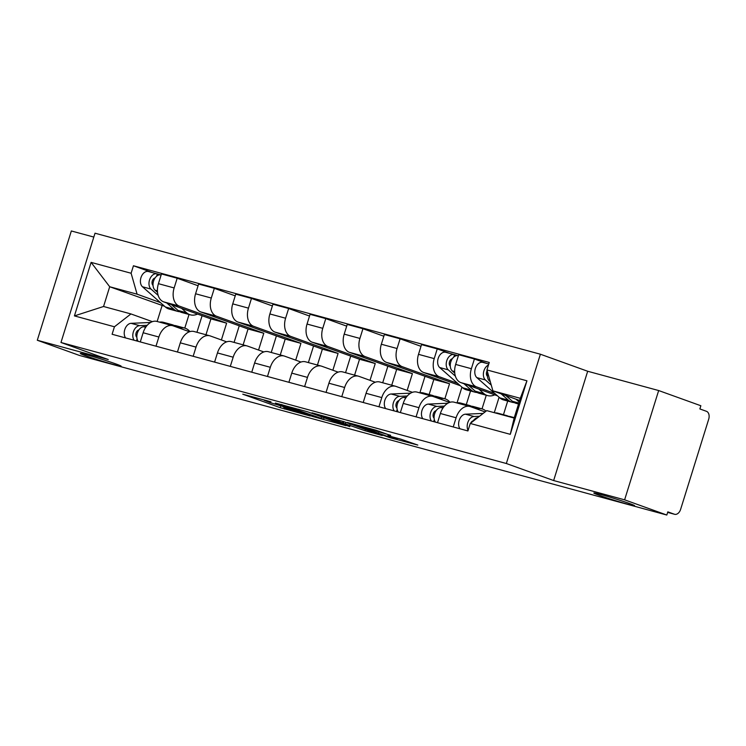 <?xml version="1.0" encoding="UTF-8"?>
<svg xmlns="http://www.w3.org/2000/svg" width="746" height="746" viewBox="0 0 746 746"><rect width="100%" height="100%" fill="white"/><g stroke="black" fill="none" stroke-linecap="round" stroke-linejoin="round"><path stroke-width="1.12" d="M270.947 401.796L242.758 394.186L280.235 407.689L310.224 415.979L286.091 408.342L283.564 407.26L290.306 408.771L269.856 402.495L264.205 400.285L270.947 401.796M598.973 495.213A21.373 0.858 -162.7 0 0 621.353 502.412A21.373 0.858 -162.7 0 0 634.622 505.713A21.373 0.858 -162.7 0 0 629.456 503.494A21.373 0.858 -162.7 0 0 607.067 496.295A21.373 0.858 -162.7 0 0 593.807 492.994A21.373 0.858 -162.7 0 0 598.973 495.213M85.482 355.693A21.373 0.858 -162.7 0 0 107.872 362.892A21.373 0.858 -162.7 0 0 121.132 366.183A21.373 0.858 -162.7 0 0 115.966 363.973A21.373 0.858 -162.7 0 0 93.586 356.765A21.373 0.858 -162.7 0 0 80.316 353.473A21.373 0.858 -162.7 0 0 85.482 355.693M390.596 435.478L375.919 430.19L347.282 422.469L389.962 437.697L417.807 445.073L400.686 439.114L387.836 435.683L397.049 439.198L391.603 437.846L355.628 425.089L390.652 435.291M506.348 463.508L553.644 480.545L624.616 499.829L666.821 515.038L79.505 355.46L37.3 340.251L108.273 359.535L60.976 342.489L506.348 463.508L540.393 354.219L95.022 233.2L60.976 342.489M307.632 411.82L275.377 403.054L312.844 416.548L345.892 425.658L307.632 411.82M311.977 412.808L343.99 421.695L382.25 435.533L364.971 430.722L345.361 423.859L336.483 421.499L349.818 426.656L311.977 412.808M624.616 499.829L658.662 390.54L700.858 405.749L699.869 408.939L706.443 411.307A6.677 4.504 105.2 0 1 708.7 419.205L680.613 509.378A6.677 4.504 105.2 0 1 674.626 514.292L667.642 512.399M93.819 237.069L71.336 230.962L37.3 340.251M658.662 390.54L587.68 371.256L540.393 354.219M666.821 515.038L667.81 511.859L674.393 514.227A6.677 4.504 105.2 0 0 674.626 514.292M155.998 346.191L158.861 337.015A15.368 10.351 -74.8 0 1 172.643 325.704L156.93 321.433A15.368 10.351 105.2 0 0 143.139 332.744L140.285 341.92M221.394 339.952L226.625 323.158L179.338 306.112A15.368 10.351 -74.8 0 1 174.144 287.947L158.422 283.676A15.368 10.351 105.2 0 0 163.616 301.841L210.913 318.887L205.971 334.758M158.422 283.676L161.453 273.95L177.175 278.221L198.072 285.755M172.643 325.704A15.368 10.351 -74.8 0 1 173.184 325.871L189.512 331.756M239.252 325.806L234.085 342.395M174.144 287.947L177.175 278.221M193.158 356.29L196.011 347.104A15.368 10.351 -74.8 0 1 209.803 335.793L194.081 331.522A15.368 10.351 105.2 0 0 180.299 342.834L177.436 352.019M235.232 295.854L214.326 288.32L198.604 284.049L195.583 293.765A15.368 10.351 105.2 0 0 200.767 311.94L248.064 328.986L243.121 344.848M209.803 335.793A15.368 10.351 -74.8 0 1 210.335 335.961L226.672 341.855M276.402 335.896L271.236 352.485M258.554 350.042L263.786 333.257L216.489 316.211A15.368 10.351 -74.8 0 1 211.295 298.036L214.326 288.32M230.309 366.379L233.172 357.203A15.368 10.351 -74.8 0 1 246.954 345.892L231.232 341.621A15.368 10.351 105.2 0 0 217.45 352.933L214.587 362.108M272.383 305.944L251.477 298.419L235.764 294.148L232.733 303.864A15.368 10.351 105.2 0 0 237.927 322.039L285.214 339.076L280.272 354.947M246.954 345.892A15.368 10.351 -74.8 0 1 247.495 346.06L263.823 351.944M313.553 345.995L308.387 362.584M295.705 360.141L300.936 343.346L253.64 326.31A15.368 10.351 -74.8 0 1 248.455 308.135L251.477 298.419M267.469 376.478L270.322 367.293A15.368 10.351 -74.8 0 1 284.105 355.991L268.392 351.711A15.368 10.351 105.2 0 0 254.6 363.022L251.747 372.207M309.534 316.043L288.637 308.508L272.915 304.237L269.884 313.954A15.368 10.351 105.2 0 0 275.078 332.129L322.375 349.175L317.432 365.036M284.105 355.991A15.368 10.351 -74.8 0 1 284.646 356.159L300.974 362.043M350.713 356.094L345.547 372.683M332.856 370.24L338.087 353.445L290.8 336.399A15.368 10.351 -74.8 0 1 285.606 318.225L288.637 308.508M304.62 386.577L307.473 377.392A15.368 10.351 -74.8 0 1 321.265 366.081L305.543 361.81A15.368 10.351 105.2 0 0 291.761 373.121L288.898 382.306M346.694 326.142L325.788 318.607L310.066 314.336L307.044 324.053A15.368 10.351 105.2 0 0 312.229 342.228L359.525 359.264L354.583 375.135M321.265 366.081A15.368 10.351 -74.8 0 1 321.796 366.249L338.134 372.133M387.864 366.183L382.698 382.773M370.016 380.329L375.247 363.535L327.951 346.498A15.368 10.351 -74.8 0 1 322.757 328.324L325.788 318.607M341.771 396.667L344.633 387.491A15.368 10.351 -74.8 0 1 358.416 376.18L342.694 371.909A15.368 10.351 105.2 0 0 328.911 383.22L326.058 392.396M383.845 336.232L362.938 328.706L347.226 324.435L344.195 334.152A15.368 10.351 105.2 0 0 349.389 352.317L396.676 369.363L391.734 385.234M358.416 376.18A15.368 10.351 -74.8 0 1 358.957 376.348L375.285 382.232M425.015 376.282L419.895 392.732M407.167 390.428L412.398 373.634L365.102 356.588A15.368 10.351 -74.8 0 1 359.917 338.423L362.938 328.706M378.931 406.766L381.784 397.581A15.368 10.351 -74.8 0 1 395.566 386.269L379.854 381.999A15.368 10.351 105.2 0 0 366.062 393.31L363.209 402.495M420.996 346.33L400.098 338.796L384.376 334.525L381.346 344.242A15.368 10.351 105.2 0 0 386.54 362.416L433.836 379.462L429.146 394.513M395.566 386.269A15.368 10.351 -74.8 0 1 396.107 386.447L412.435 392.331M461.933 387.155L457.046 402.831M444.868 398.784L449.549 383.733L402.262 366.687A15.368 10.351 -74.8 0 1 397.068 348.513L400.098 338.796M416.082 416.855L418.944 407.68A15.368 10.351 -74.8 0 1 432.727 396.368L417.005 392.098A15.368 10.351 105.2 0 0 403.222 403.409L400.36 412.585M470.549 390.96L466.297 404.602M449.698 353.38L437.249 348.895L421.527 344.624L418.506 354.341A15.368 10.351 105.2 0 0 423.691 372.515L460.273 385.691M432.727 396.368A15.368 10.351 -74.8 0 1 433.258 396.536L449.596 402.42M499.083 397.254L494.281 412.669M457.606 383.341L439.413 376.786A15.368 10.351 -74.8 0 1 434.219 358.612L437.249 348.895M482.019 408.883L486.271 395.231M453.232 426.954L456.095 417.779A15.368 10.351 -74.8 0 1 469.877 406.467L454.155 402.197A15.368 10.351 105.2 0 0 440.373 413.498L437.52 422.684M507.7 401.059L503.457 414.701M486.858 363.479L474.4 358.985L458.687 354.714L455.657 364.44A15.368 10.351 105.2 0 0 460.851 382.605L497.433 395.79M469.877 406.467A15.368 10.351 -74.8 0 1 470.418 406.635L485.087 411.923M494.766 393.431L476.563 386.876A15.368 10.351 -74.8 0 1 471.379 368.71L474.4 358.985M449.549 383.733L433.836 379.462M412.398 373.634L396.676 369.363M375.247 363.535L359.525 359.264M338.087 353.445L322.375 349.175M300.936 343.346L285.214 339.076M263.786 333.257L248.064 328.986M226.625 323.158L210.913 318.887M160.381 302.578L137.096 294.185L109.699 286.744L103.554 306.494L130.942 313.935L152.361 321.657M164.596 306.298L109.699 286.744L91.096 262.378L131.109 273.25L137.096 294.185M184.784 328.119L189.036 314.467M162.087 305.618L157.145 321.489M130.942 313.935L114.436 326.776L74.423 315.903L91.096 262.378M486.933 369.932L526.946 380.805L510.273 434.331L470.26 423.458L486.756 410.626L514.153 418.068L520.298 398.308L492.91 390.867L486.933 369.932L489.264 362.444L133.441 265.762L131.109 273.25M114.436 326.776L112.105 334.264L467.928 430.946L470.26 423.458M553.644 480.545L587.68 371.256M492.91 390.867L519.617 400.49M202.091 315.707L196.925 332.296M152.464 272.616L133.441 265.762M74.423 315.903L103.554 306.494M514.153 418.068L510.273 434.331M520.298 398.308L526.946 380.805M281.111 404.686L313.824 416.613L323.661 419.224L281.186 404.444M334.012 419.56L319.381 415.252L330.198 419.289L342.442 422.805L334.012 419.56L334.227 418.86M197.531 314.066A20.039 13.503 -74.8 0 1 190.398 314.84L181.828 312.509A20.039 13.503 -74.8 0 1 177.986 310.411L171.505 304.685M190.398 314.84A20.039 13.503 -74.8 0 1 186.565 312.742L181.53 308.303M157.527 292.348L155.084 290.194A8.346 5.623 -74.8 0 1 153.863 280.263A8.346 5.623 -74.8 0 1 161.061 274.948L161.136 274.976M153.042 285.392L153.005 285.354A4.01 2.704 -74.8 0 1 152.231 281.167A4.01 2.704 -74.8 0 1 155.056 278.006M179.87 311.725A20.039 13.503 -74.8 0 1 177.781 311.408A20.039 13.503 -74.8 0 1 173.939 309.31L166.768 302.979M177.781 311.408L169.202 309.077A20.039 13.503 -74.8 0 1 165.37 306.979L142.467 286.762A8.346 5.623 -74.8 0 1 141.246 276.841A8.346 5.623 -74.8 0 1 148.445 271.525L157.014 273.847A8.346 5.623 -74.8 0 1 157.303 273.941L160.763 274.882M158.143 295.369L151.037 289.094A8.346 5.623 -74.8 0 1 149.815 279.163A8.346 5.623 -74.8 0 1 157.014 273.847M156.585 276.272L157.303 273.941M138.877 329.937A4.01 2.704 105.2 0 0 136.042 333.136A4.01 2.704 105.2 0 0 136.872 337.323M174.07 325.452A20.039 13.503 105.2 0 0 172.112 324.669A20.039 13.503 105.2 0 0 169.249 324.361L167.925 324.417M172.112 324.669L163.533 322.337A20.039 13.503 105.2 0 0 160.679 322.03L159.346 322.085M147.204 325.321L139.651 325.657A8.346 5.623 105.2 0 0 133.581 331.261A8.346 5.623 105.2 0 0 134.159 340.26M150.608 322.468L131.072 323.326A8.346 5.623 105.2 0 0 125.002 328.939A8.346 5.623 105.2 0 0 125.589 337.929M189.922 331.625A20.039 13.503 105.2 0 0 184.738 328.1L176.159 325.769A20.039 13.503 105.2 0 0 173.305 325.461L171.972 325.517M184.738 328.1A20.039 13.503 105.2 0 0 181.875 327.792L178.872 327.923M146.151 326.645L143.698 326.757A8.346 5.623 105.2 0 0 137.628 332.362A8.346 5.623 105.2 0 0 138.206 341.36M137.096 338.843L136.462 340.885M398.951 400.611A4.01 2.704 105.2 0 0 396.126 403.8A4.01 2.704 105.2 0 0 396.947 407.997M434.153 396.126A20.039 13.503 105.2 0 0 432.186 395.343A20.039 13.503 105.2 0 0 429.332 395.026L427.999 395.082M432.186 395.343L423.616 393.011A20.039 13.503 105.2 0 0 420.753 392.694L419.429 392.76M407.279 395.995L399.725 396.322A8.346 5.623 105.2 0 0 393.655 401.935A8.346 5.623 105.2 0 0 394.242 410.925M410.692 393.142L391.156 394A8.346 5.623 105.2 0 0 385.085 399.604A8.346 5.623 105.2 0 0 385.663 408.594M450.006 402.29A20.039 13.503 105.2 0 0 444.812 398.765L436.233 396.443A20.039 13.503 105.2 0 0 433.379 396.126L432.046 396.182M444.812 398.765A20.039 13.503 105.2 0 0 441.949 398.457L438.946 398.588M406.225 397.32L403.772 397.422A8.346 5.623 105.2 0 0 397.702 403.036A8.346 5.623 105.2 0 0 398.289 412.025M397.17 409.507L396.536 411.55M494.757 394.83A20.039 13.503 -74.8 0 1 487.632 395.604L479.063 393.273A20.039 13.503 -74.8 0 1 475.221 391.174L468.74 385.449M487.632 395.604A20.039 13.503 -74.8 0 1 483.79 393.506L478.764 389.067M454.762 373.112L452.318 370.958A8.346 5.623 -74.8 0 1 451.097 361.027A8.346 5.623 -74.8 0 1 458.296 355.711L458.37 355.73M450.276 366.155L450.239 366.118A4.01 2.704 -74.8 0 1 449.465 361.931A4.01 2.704 -74.8 0 1 452.281 358.77M477.095 392.489A20.039 13.503 -74.8 0 1 475.006 392.172A20.039 13.503 -74.8 0 1 471.174 390.074L464.003 383.742M475.006 392.172L466.436 389.841A20.039 13.503 -74.8 0 1 462.595 387.743L439.692 367.526A8.346 5.623 -74.8 0 1 438.471 357.604A8.346 5.623 -74.8 0 1 445.67 352.289L454.249 354.611A8.346 5.623 -74.8 0 1 454.538 354.704L457.997 355.646M455.377 376.133L448.271 369.857A8.346 5.623 -74.8 0 1 447.05 359.926A8.346 5.623 -74.8 0 1 454.249 354.611M453.81 357.036L454.538 354.704M436.112 410.701A4.01 2.704 105.2 0 0 433.277 413.899A4.01 2.704 105.2 0 0 434.097 418.086M471.304 406.216A20.039 13.503 105.2 0 0 469.346 405.432A20.039 13.503 105.2 0 0 466.483 405.125L465.15 405.181M469.346 405.432L460.767 403.101A20.039 13.503 105.2 0 0 457.913 402.793L456.58 402.849M444.43 406.085L436.876 406.421A8.346 5.623 105.2 0 0 430.806 412.025A8.346 5.623 105.2 0 0 431.393 421.024M447.842 403.232L428.307 404.09A8.346 5.623 105.2 0 0 422.236 409.694A8.346 5.623 105.2 0 0 422.814 418.692M486.038 411.186A20.039 13.503 105.2 0 0 481.963 408.864L473.393 406.533A20.039 13.503 105.2 0 0 470.53 406.225L469.206 406.281M481.963 408.864A20.039 13.503 105.2 0 0 479.109 408.556L476.107 408.687M443.376 407.409L440.933 407.521A8.346 5.623 105.2 0 0 434.862 413.125A8.346 5.623 105.2 0 0 435.44 422.124M434.331 419.597L433.687 421.649M518.526 403.996L516.213 403.372A20.039 13.503 -74.8 0 1 512.371 401.273L505.891 395.548M490.318 381.803L489.469 381.047A8.346 5.623 -74.8 0 1 487.735 372.758M519.151 402.01L515.915 399.157M487.427 376.245L487.39 376.217A4.01 2.704 -74.8 0 1 487.157 370.715M514.255 402.588A20.039 13.503 -74.8 0 1 512.166 402.271A20.039 13.503 -74.8 0 1 508.324 400.173L501.153 393.841M512.166 402.271L503.587 399.94A20.039 13.503 -74.8 0 1 499.755 397.842L476.853 377.616A8.346 5.623 -74.8 0 1 475.631 367.694A8.346 5.623 -74.8 0 1 482.83 362.379L488.779 364.001M491.269 385.113L485.422 379.947A8.346 5.623 -74.8 0 1 483.595 372.067A8.346 5.623 -74.8 0 1 488.462 365.018M473.262 420.8A4.01 2.704 105.2 0 0 470.773 423.066M508.455 416.315A20.039 13.503 105.2 0 0 506.497 415.531A20.039 13.503 105.2 0 0 503.662 415.214M506.497 415.531L497.918 413.2A20.039 13.503 105.2 0 0 495.092 412.883M479.492 416.277L474.036 416.52A8.346 5.623 105.2 0 0 468.162 421.621A8.346 5.623 105.2 0 0 468.096 430.405M483.175 413.405L465.457 414.189A8.346 5.623 105.2 0 0 459.387 419.793A8.346 5.623 105.2 0 0 459.974 428.782M514.283 417.648L510.544 416.632A20.039 13.503 105.2 0 0 507.709 416.315M477.729 417.648A8.346 5.623 105.2 0 0 472.861 421.434M434.219 358.612L418.506 354.341M397.068 348.513L381.346 344.242M359.917 338.423L344.195 334.152M322.757 328.324L307.044 324.053M285.606 318.225L269.884 313.954M248.455 308.135L232.733 303.864M211.295 298.036L195.583 293.765M471.379 368.71L455.657 364.44M476.563 386.876L460.851 382.605M439.413 376.786L423.691 372.515M418.944 407.68L403.222 403.409M402.262 366.687L386.54 362.416M381.784 397.581L366.062 393.31M365.102 356.588L349.389 352.317M344.633 387.491L328.911 383.22M327.951 346.498L312.229 342.228M307.473 377.392L291.761 373.121M290.8 336.399L275.078 332.129M270.322 367.293L254.6 363.022M253.64 326.31L237.927 322.039M233.172 357.203L217.45 352.933M216.489 316.211L200.767 311.94M196.011 347.104L180.299 342.834M179.338 306.112L163.616 301.841M158.861 337.015L143.139 332.744M456.095 417.779L440.373 413.498M667.651 512.39L674.393 514.227M285 407.941L284.655 409.078M280.757 406.001L280.235 407.689M321.535 416.827L321.125 418.142M298.894 409.256L298.642 410.039M369.746 430.974L369.391 432.102M365.381 429.407L364.971 430.722M350.191 423.924L349.781 425.239M345.827 422.357L345.361 423.859M343.104 421.387L342.703 422.693M379.136 431.16L378.791 432.27M374.688 429.855L374.371 430.88M370.473 428.708L370.258 429.398M395.138 437.604L394.923 438.284M177.986 310.411L186.565 312.742M155.084 290.194L157.425 290.828M165.37 306.979L173.939 309.31M142.467 286.762L151.037 289.094M169.249 324.361L160.679 322.03M139.651 325.657L131.072 323.326M181.875 327.792L173.305 325.461M145.694 327.298L143.698 326.757M429.332 395.026L420.753 392.694M399.725 396.322L391.156 394M441.949 398.457L433.379 396.126M405.777 397.972L403.772 397.422M475.221 391.174L483.79 393.506M452.318 370.958L454.65 371.592M462.595 387.743L471.174 390.074M439.692 367.526L448.271 369.857M466.483 405.125L457.913 402.793M436.876 406.421L428.307 404.09M479.109 408.556L470.53 406.225M442.928 408.062L440.933 407.521M512.371 401.273L518.834 403.026M489.469 381.047L490.159 381.234M499.755 397.842L508.324 400.173M476.853 377.616L485.422 379.947M474.036 416.52L465.457 414.189M324.118 417.76L323.661 419.224M343.915 421.667L343.496 423.029M397.357 438.21L397.049 439.198"/></g></svg>
